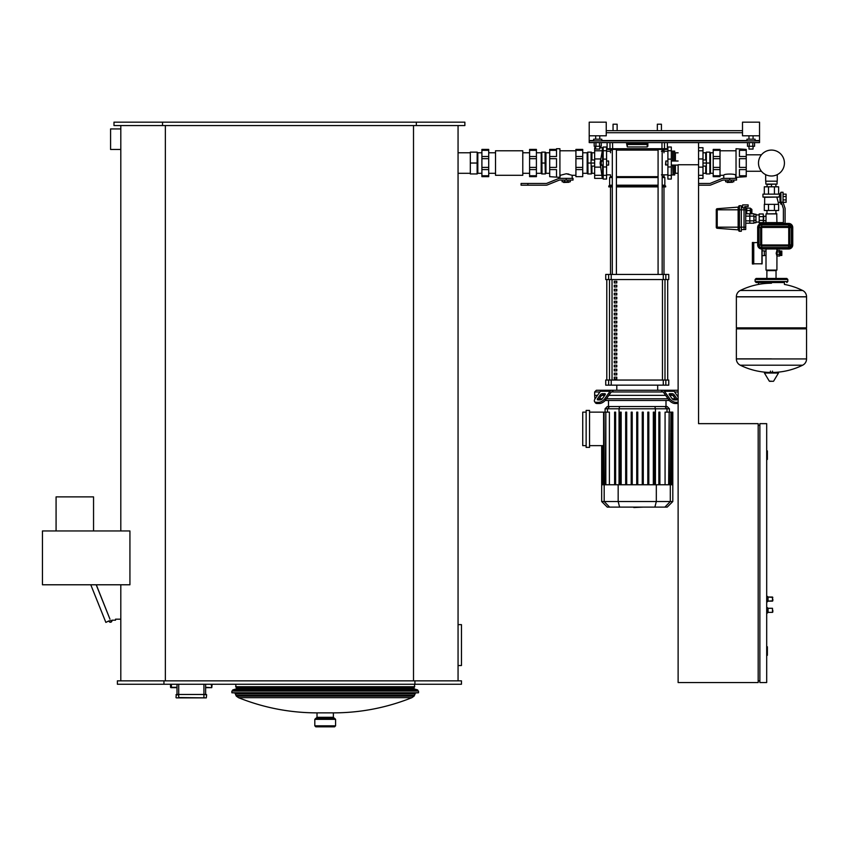 <?xml version="1.0" encoding="UTF-8"?>
<svg xmlns="http://www.w3.org/2000/svg" width="849" height="849" viewBox="0 0 849 849"><rect width="100%" height="100%" fill="white"/><g stroke="black" fill="none" stroke-linecap="round" stroke-linejoin="round"><path stroke-width="1.27" d="M792.754 244.894A4.086 4.086 0 0 1 788.668 248.98L761.755 248.98A4.086 4.086 0 0 1 757.669 244.894L757.669 227.521A4.086 4.086 0 0 1 761.755 223.436L788.668 223.436A4.086 4.086 0 0 1 792.754 227.521L792.754 244.894L792.075 244.894L792.075 227.521L792.754 227.521M760.386 223.669L760.386 222.618L782.534 222.618L782.534 223.436M751.874 212.876L751.874 209.47L751.874 212.876M745.74 208.154L746.42 208.154L746.42 210.51L745.74 210.51M746.42 213.768L746.42 210.51M750.346 213.768L750.346 208.154L746.759 208.154L746.759 210.51L750.346 210.51M746.759 210.51L746.759 213.768M739.437 231.268A0.679 0.679 0 0 1 738.757 230.588L738.757 206.403A0.679 0.679 0 0 1 739.437 205.723A0.679 0.679 0 0 0 738.757 206.403A0.679 0.679 0 0 1 739.437 205.723L741.315 205.723L741.315 231.268L739.437 231.268A0.679 0.679 0 0 1 738.757 230.588A0.679 0.679 0 0 0 739.437 231.268L739.437 227.182L738.131 227.182L738.131 229.856A0.679 0.679 0 0 1 738.757 230.535M744.042 229.559L741.315 229.559L744.042 229.559L744.042 227.182L739.437 227.182L739.437 209.809L738.131 209.809L738.131 207.124A0.679 0.679 0 0 0 738.757 206.445A0.679 0.679 0 0 1 738.131 207.124L717.225 208.716A1.019 1.019 0 0 0 716.28 209.735L716.28 227.256A1.019 1.019 0 0 0 717.225 228.275L717.225 208.716A1.019 1.019 0 0 0 716.28 209.735M738.131 229.856L717.225 228.275A1.019 1.019 0 0 1 716.28 227.256M745.74 223.213L749.826 223.213L749.826 213.768L749.826 223.213L753.923 223.213L753.923 220.857L745.74 220.857M745.74 216.134L753.923 216.134L753.923 220.857M745.74 213.768L753.923 213.768L753.923 216.134M744.042 229.495L745.74 229.495L745.74 227.182L744.042 227.182L744.042 207.846L742.673 207.846L742.673 204.896L748.128 204.896L748.128 206.604L744.722 206.604L744.722 207.931L744.042 207.931M744.722 207.485L745.74 207.485L745.74 227.182M741.315 207.421L742.673 207.421M753.572 263.806L762.094 263.806L762.094 248.98M753.572 242.676L757.669 242.506M762.094 255.623L764.312 255.623L764.312 250.858L762.094 250.858M753.753 263.975L753.753 242.506M781.823 255.453L781.823 251.028L780.793 251.028L780.793 255.453L781.823 255.453M779.669 254.944L780.358 254.944L780.358 251.537L779.669 251.537M764.312 255.453L766.01 255.453L766.01 270.099L776.909 270.099L766.01 270.099M764.312 251.028L766.01 251.028L766.01 255.453M776.909 270.099L776.952 250.466L779.669 250.466L779.669 256.016L776.952 255.963M776.909 248.98L776.952 250.519M776.909 213.895L766.01 213.895L776.739 213.725L776.909 222.618M766.01 213.895L766.01 216.283L763.792 216.283L763.453 221.048M766.01 216.283L766.01 222.618M766.01 248.98L766.01 251.028M766.965 210.488L766.965 213.725M775.954 210.488L775.954 213.725M766.01 220.708L763.792 220.708M763.283 221.133L763.283 215.848M776.909 255.963L776.188 253.235L776.909 250.519M776.952 251.994L779.669 251.994M776.952 254.244L779.669 254.244M776.952 255.91L779.669 255.91M752.384 263.975L753.572 263.975L753.572 242.506L752.384 242.506L752.384 263.975M783.383 223.436L783.383 208.727L781.345 202.211L783.043 202.211L785.092 208.398L785.092 223.436M783.043 202.317L786.11 202.317L786.11 194.134L783.043 194.134M783.043 199.918L786.11 199.918M783.043 196.533L786.11 196.533M778.278 204.354L778.278 202.487L779.976 202.487L781.345 204.185L781.345 202.211M778.278 202.487L776.856 197.329L778.936 197.032L779.891 194.134L762.943 194.134L762.943 197.032L778.936 197.032L764.652 197.329L764.652 204.354M778.618 193.965L779.976 193.965L780.931 192.267L783.043 192.267L783.043 202.211M764.312 194.134L764.312 186.812L768.494 186.812L768.494 194.134M768.494 186.812L778.618 186.812L778.618 194.134M774.426 186.812L774.426 194.134M768.494 210.488L768.494 204.354L764.312 204.354L764.312 210.488L778.618 210.488L778.618 204.354L774.426 204.354L774.426 210.488M768.494 204.354L774.426 204.354M780.931 204.185L780.931 192.267M779.976 202.487L779.976 193.965M775.954 186.812L766.965 186.812M767.029 186.472L767.029 184.424L775.954 184.084M775.89 184.424L775.89 186.472M771.465 184.424L771.465 186.472M765.84 181.187L765.84 184.084L777.079 184.084L777.079 181.187M765.671 174.639L765.671 181.187L777.249 181.187L777.249 174.639M753.923 214.235L755.96 214.235L755.96 222.746L753.923 222.746M755.96 216.728L753.923 216.728M755.96 220.252L753.923 220.252M763.283 216.622L759.197 216.622L759.197 213.98L763.283 213.98L763.283 222.618M760.386 223.011L759.197 223.011L759.197 216.622M763.283 220.358L759.197 220.358M755.111 281.518L787.819 281.518L787.819 279.47L755.111 279.47L755.111 281.518L756.13 282.537L784.412 282.537L784.412 284.415A70.52 70.52 0 0 1 802.655 290.496L740.264 290.496L802.655 290.496A6.983 6.983 0 0 1 806.55 296.757L736.37 296.757A6.983 6.983 0 0 1 740.264 290.496A70.52 70.52 0 0 1 771.465 283.216M771.465 358.84L736.37 358.84L771.465 358.84M736.37 358.936A6.983 6.983 0 0 0 740.264 365.197L802.655 365.197A6.983 6.983 0 0 0 806.55 358.936L806.55 328.871L736.37 328.871L736.37 358.936L806.55 358.936M764.8 372.382L778.119 372.382L778.48 373.029L764.44 373.029L764.8 372.382M771.465 381.328L769.661 381.328L771.465 381.328M806.55 296.757L806.55 327.841L736.37 327.841L736.37 296.842L806.55 296.842L736.37 296.757M766.88 278.451L766.88 270.619L776.039 270.619L776.039 278.451M756.13 282.537L784.412 282.537M746.25 154.815L761.447 154.815M746.25 171.275L761.447 171.275M771.465 176.008A12.958 12.958 0 0 0 784.423 163.04A12.958 12.958 0 0 0 771.465 150.082A12.958 12.958 0 0 0 758.497 163.04A12.958 12.958 0 0 0 771.465 176.008M678.118 164.748L698.557 164.748L698.557 142.6L678.118 142.6L698.557 142.6L698.557 423.651L758.178 423.651L758.178 682.554L678.118 682.554L678.118 164.748M458.057 624.641L461.463 624.641L461.463 665.52L458.057 665.52M470.314 173.313L458.057 173.313M470.314 152.778L458.057 152.778M417.687 691.065L417.687 689.929L413.93 688.847L414.79 684.252M232.711 691.065L232.711 689.929L236.468 688.847L235.608 684.252M120.802 149.466L110.582 149.466L110.582 128.931L120.802 128.931M56.076 530.954L56.076 496.888L93.549 496.888L93.549 530.954M110.922 620.725L109.903 620.725L110.922 620.725M120.802 619.186L115.538 619.186L115.538 620.205L111.856 620.205A1.528 1.528 0 0 1 110.763 622.211A1.528 1.528 0 0 1 108.895 620.906L105.86 622.402L90.779 584.781M96.287 584.781L109.988 619.218L96.192 584.781M42.45 584.781L129.929 584.781L129.929 530.954L42.45 530.954L42.45 584.781M120.802 125.567L120.802 530.954M205.628 684.252L205.628 694.471L203.919 694.471L206.647 694.811L206.307 697.878L176.327 697.878M203.919 684.252L203.919 694.471L176.327 694.471L175.987 697.538M176.327 694.471L206.307 694.471M171.392 687.658L177.006 687.658L170.882 687.658L177.006 687.658L170.882 687.658L170.543 684.252L170.543 687.319L170.543 684.252L170.543 687.319L171.392 687.658M211.242 684.252L211.762 687.658L212.101 684.252L211.762 687.658L205.628 687.658M177.006 684.252L177.006 694.471M414.917 684.252L461.463 684.252L461.463 680.845L414.917 680.845L414.917 684.252L117.395 684.252L117.395 680.845L414.917 680.845M414.79 686.724L235.608 686.724M413.93 687.828L236.468 687.828M413.93 688.847L236.468 688.847M417.687 689.929L232.711 689.929M163.942 680.845L163.942 684.252M458.057 125.567L458.057 680.845M413.505 125.567L413.505 680.845M120.802 584.781L120.802 680.845M165.353 125.567L165.353 680.845M162.53 125.567L113.989 125.567L113.989 122.16L162.53 122.16L162.53 125.567L464.87 125.567L464.87 122.16L416.328 122.16L416.328 125.567M162.53 122.16L416.328 122.16M314.809 719.336L335.588 719.336L335.588 725.81L334.57 726.84L315.828 726.84L314.809 725.81L314.809 719.336L315.828 718.318L325.199 718.318L315.998 718.318L317.017 717.299L317.017 712.873L333.37 712.873L333.37 717.299L317.017 717.299M333.37 717.299L334.4 718.318L325.199 718.318L334.57 718.318L335.588 719.336M418.536 692.773L415.543 692.922L414.068 696.148L411.892 697.676L238.505 697.676L236.33 696.148L234.855 692.922L231.862 692.773L231.862 691.065L418.536 691.065L418.536 692.773L231.862 692.773M477.18 173.949L477.817 173.313L477.817 152.778L481.903 152.778M477.127 163.04L477.127 173.949L470.314 173.949L470.314 163.04L477.127 163.04L477.18 152.141L470.314 152.141L470.314 163.04M522.782 163.04L522.782 150.782L495.529 150.782L495.529 175.308L522.782 175.308L522.782 163.04M481.903 169.598L481.903 167.402L488.716 167.402L488.716 169.598L481.903 169.598L481.903 175.764L488.716 175.764L488.716 176.666L481.903 176.666L481.903 175.764M529.596 169.598L529.596 167.402L536.409 167.402L536.409 169.598L529.596 169.598L529.596 175.764L536.409 175.764L536.409 176.666L529.596 176.666L529.596 175.764M481.903 150.326L481.903 149.413L488.716 149.413L488.716 150.326L481.903 150.326L481.903 156.492L488.716 156.492L488.716 158.678L481.903 158.678L481.903 156.492M529.596 150.326L529.596 149.413L536.409 149.413L536.409 150.326L529.596 150.326L529.596 156.492L536.409 156.492L536.409 158.678L529.596 158.678L529.596 156.492M536.409 175.764L536.409 169.598M536.409 156.492L536.409 150.326M536.409 167.402L536.409 158.678M481.903 158.678L481.903 167.402M488.716 158.678L488.716 167.402M529.596 167.402L529.596 158.678M488.716 150.326L488.716 156.492M488.716 169.598L488.716 175.764M545.313 152.141L545.949 152.778L545.949 173.313L549.696 173.313M545.09 163.04L545.09 152.141L541.811 152.141L542.023 173.949L545.313 173.949L545.09 163.04L542.023 163.04M536.409 173.313L541.174 173.313L541.174 152.778L541.811 152.141M546.087 185.188L521.074 185.188L521.074 183.48L527.887 183.48L527.887 185.188L546.087 185.188A3.407 3.407 0 0 0 547.372 184.933L559.098 180.2A1.698 1.698 0 0 1 559.735 180.073L566.219 180.073L566.219 178.375L559.735 178.375A3.407 3.407 0 0 0 558.451 178.619L546.735 183.363A1.698 1.698 0 0 1 546.087 183.48L527.887 183.48M566.219 178.375L573.033 178.375L573.033 180.073L566.219 180.073M563.492 182.291L568.936 182.291L563.662 182.461L563.492 181.782M562.123 180.073L562.123 181.782L570.305 181.782L570.305 180.073M567.907 180.073L567.907 181.782M564.521 180.073L564.521 181.782M556.509 149.413L556.509 148.734L559.916 148.734L559.916 177.356L549.696 176.666L549.696 167.402L556.509 167.402L556.509 158.678L549.696 158.678L549.696 156.492L556.509 156.492L556.509 150.326L549.696 150.326L549.696 149.413L556.509 149.413M572.173 178.375L572.173 175.308L566.219 173.758L568.851 174.077M559.735 178.375L560.255 175.308L566.219 173.758M582.732 156.492L582.732 158.678L575.919 158.678L575.919 156.492L582.732 156.492L582.732 150.326L575.919 150.326L575.919 149.413L582.732 149.413L582.732 150.326M582.732 167.402L582.732 169.598L575.919 169.598L575.919 167.402L582.732 167.402L582.732 158.678M549.696 150.326L549.696 156.492M575.919 167.402L575.919 158.678M582.732 169.598L582.732 176.666L575.919 176.666L575.919 169.598M556.509 176.666L556.509 169.598L549.696 169.598M549.696 158.678L549.696 167.402M575.919 156.492L575.919 150.326M591.902 166.107L591.933 173.313L594.661 173.313M591.307 152.141L591.933 152.778L591.902 159.973M591.084 163.04L591.084 152.141L587.795 152.141L588.017 173.949L591.307 173.949L591.084 163.04L588.017 163.04M582.732 173.313L587.168 173.313L587.168 152.778L587.795 152.141M606.579 165.088L608.627 165.088L608.627 161.002L606.579 161.002M608.627 161.002L608.627 165.088M594.661 166.107L592.178 166.107M594.661 163.04L592.178 163.04M594.661 159.973L592.178 159.973M602.217 165.088L601.835 165.576L601.113 163.04L601.835 160.514L602.217 161.002M595.68 147.715L594.661 147.715L594.661 150.782L602.302 150.782L602.302 147.715A37.717 37.717 0 0 1 602.578 149.074L602.578 161.002M602.302 150.782L600.105 163.04L602.302 178.375A37.717 37.717 0 0 0 602.578 177.006L602.578 165.088M594.661 150.782L594.661 178.375L602.302 178.375M488.716 176.666L481.903 176.666M546.735 183.363A1.698 1.698 0 0 1 546.087 183.48M559.098 180.2A1.698 1.698 0 0 1 559.735 180.073M766.689 655.301L767.379 655.301L767.379 646.779L766.689 646.779M766.689 459.415L767.379 459.415L767.379 450.904L766.689 450.904M759.876 425.349L758.178 425.349M759.876 680.845L758.178 680.845M766.689 682.554L766.689 423.651L759.876 423.651L759.876 682.554L766.689 682.554M772.823 599.086L772.823 600.795L772.823 599.086M772.823 600.795L768.058 601.134L772.823 600.795L768.058 601.134L768.058 597.049L772.484 597.049L772.484 601.134L768.058 601.134L767.379 601.814L767.379 596.359L766.689 596.359M772.823 610.325L772.823 612.033L772.823 610.325M767.379 607.608L768.058 608.287L766.689 607.608L767.379 607.608L766.689 607.608L767.379 607.608L767.379 613.052L766.689 613.052M768.058 608.287L772.484 608.287L768.058 608.287L772.484 608.287L768.058 608.287L768.058 612.373L767.379 613.052M657.338 124.209L661.424 124.209L657.338 124.209L657.338 130.682M661.424 124.209L661.424 130.682M613.052 124.209L617.138 124.209L613.052 124.209L613.052 130.682M617.138 124.209L617.138 130.682M698.557 183.48L709.605 183.48A1.698 1.698 0 0 0 710.242 183.363L721.968 178.619A3.407 3.407 0 0 1 723.252 178.375L729.726 178.375L729.726 180.073L723.252 180.073A1.698 1.698 0 0 0 722.616 180.2L710.889 184.933A3.407 3.407 0 0 1 709.605 185.188L698.557 185.188M729.726 180.073L736.539 180.073L736.539 178.375L729.726 178.375M727.179 182.461L732.454 182.291L727.009 181.782M725.64 180.073L725.64 181.782L733.823 181.782L733.823 180.073M731.424 180.073L731.424 181.782M728.039 180.073L728.039 181.782M746.25 175.764L746.25 176.666L736.03 177.356L736.03 148.734L746.25 149.413L746.25 150.326L739.437 150.326L739.437 156.492L746.25 156.492L746.25 158.678L739.437 158.678L739.437 167.402L746.25 167.402L746.25 169.598L739.437 169.598L739.437 175.764L746.25 175.764L746.25 169.598M723.773 178.375L723.773 175.308C723.401 173.652 736.062 173.652 735.69 175.308L736.03 175.308M735.69 178.375L735.69 175.308M713.213 169.598L713.213 167.402L720.026 167.402L720.026 169.598L713.213 169.598L713.213 175.764L720.026 175.764L720.026 176.666L713.213 176.666L713.213 175.764M713.213 150.326L713.213 149.413L720.026 149.413L720.026 150.326L713.213 150.326L713.213 156.492L720.026 156.492L720.026 158.678L713.213 158.678L713.213 156.492M713.213 158.678L713.213 167.402M720.026 158.678L720.026 167.402M746.25 156.492L746.25 150.326M746.25 167.402L746.25 158.678M720.026 150.326L720.026 156.492M720.026 169.598L720.026 175.764M702.993 173.313L705.71 173.313L705.752 166.107M705.752 159.973L705.71 152.778L706.347 152.141L709.849 152.141L709.849 173.949L706.347 173.949L706.347 152.141M709.849 152.141L710.486 152.778L710.486 173.313L713.213 173.313M709.637 163.04L706.57 163.04M665.86 165.088L665.86 161.002L665.52 164.748L667.898 165.088M702.993 166.107L705.477 166.107M702.993 163.04L705.477 163.04M702.993 159.973L705.477 159.973M698.557 178.375L702.993 178.375L702.993 147.715L698.557 147.715M674.711 173.949A0.679 0.679 0 0 1 675.401 173.26L675.401 165.088M674.711 152.141A0.679 0.679 0 0 0 675.401 152.82L678.118 152.82M673.353 165.088L673.353 174.968L674.711 174.968L674.711 165.088M673.353 174.968L673.013 165.088M673.013 174.629L672.673 165.088M672.673 161.002L672.673 151.122L674.711 151.122L674.711 161.002M673.013 161.002L673.013 151.462M673.353 161.002L673.353 151.122M722.616 180.2L710.889 184.933M710.242 183.363L721.968 178.619M671.304 175.35L671.304 179.054L667.898 179.054L667.898 147.036L671.304 147.036L671.304 175.35L667.898 175.35M603.172 175.35L603.172 179.054L606.579 179.054L606.579 147.036L603.172 147.036L603.172 175.35L606.579 175.35M634.564 507.522L633.715 507.108M643.372 507.108L633.789 507.522M594.587 401.641L595.436 402.851A5.105 2.558 -35.3 0 0 597.059 403.508L596.21 402.309A5.105 2.558 144.7 0 1 594.587 401.641A5.105 2.558 144.7 0 1 595.149 398.69L600.402 391.262A3.407 2.409 90 0 1 602.111 390.264L613.562 390.264L611.747 391.962A1.698 1.199 90 0 0 610.887 392.461L605.634 399.9L604.785 398.69L610.038 391.262A3.407 2.409 -90 0 1 611.747 390.264L596.359 390.264L594.661 391.962L594.661 395.369L597.494 395.369L594.661 395.369L594.916 399.041M669.765 393.671L672.175 393.671A1.698 0.849 -144.7 0 1 674.223 394.87L676.929 398.69A1.698 0.849 -144.7 0 1 677.109 399.677A1.698 0.849 -144.7 0 1 676.579 399.9L674.17 399.9A1.698 0.849 -144.7 0 1 672.111 398.69L669.405 394.87A1.698 0.849 -144.7 0 1 669.224 393.894A1.698 0.849 -144.7 0 1 669.765 393.671L669.192 394.477M676.929 398.69L676.08 399.9L673.374 396.08A1.698 0.849 35.3 0 0 671.315 394.87L669.405 394.87M678.118 396.982L674.085 391.262A3.407 2.409 -90 0 0 672.376 390.264L662.74 390.264A3.407 2.409 90 0 1 664.449 391.262L669.702 398.69L668.853 399.9L663.589 392.461A1.698 1.199 -90 0 0 662.74 391.962L660.925 390.264L678.118 390.264M668.853 399.9A5.105 2.558 35.3 0 0 675.019 403.508L675.868 402.309A5.105 2.558 -144.7 0 1 669.702 398.69M675.868 402.309L678.118 402.309M675.019 403.508L677.428 403.508A5.105 2.558 35.3 0 0 678.118 403.434M670.561 390.264L613.562 390.264M596.359 390.264L594.661 391.962L599.903 391.962M612.341 391.962L662.146 391.962M674.584 391.962L678.118 391.962M602.312 393.671L604.721 393.671A1.698 0.849 144.7 0 1 605.263 393.894A1.698 0.849 144.7 0 1 605.072 394.87L603.161 394.87A1.698 0.849 -35.3 0 0 601.113 396.08L598.407 399.9L597.558 398.69L600.254 394.87A1.698 0.849 144.7 0 1 602.312 393.671L603.161 394.87M605.072 394.87L602.376 398.69A1.698 0.849 144.7 0 1 600.317 399.9L597.908 399.9A1.698 0.849 144.7 0 1 597.367 399.677A1.698 0.849 144.7 0 1 597.558 398.69M596.21 402.309L598.619 402.309L599.468 403.508A5.105 2.558 -35.3 0 0 605.634 399.9M604.785 398.69A5.105 2.558 144.7 0 1 598.619 402.309M597.059 403.508L599.468 403.508M601.835 395.369L604.721 395.369L601.835 395.369M608.839 395.369L665.648 395.369L608.839 395.369M669.765 395.369L672.652 395.369L669.765 395.369M676.993 395.369L678.118 395.369L676.993 395.369M665.998 406.544L665.998 400.484M608.489 406.544L608.489 400.484M675.284 398.775L672.175 398.775M668.057 398.775L606.43 398.775M602.312 398.775L599.203 398.775M605.178 400.484L669.309 400.484M586.139 410.428L589.546 410.428L589.546 447.359L586.139 447.359L586.139 410.428M589.546 412.136L603.607 412.136L603.607 445.651L589.546 445.651M605.326 484.758L605.836 412.136L603.607 412.136M586.139 445.651L582.732 445.651L582.732 412.136L586.139 412.136M672.811 501.526L601.676 501.526L607.268 507.108L667.218 507.108L672.811 501.526L672.811 484.758L603.597 484.758L604.095 445.651M607.322 406.544L605.082 408.783L669.405 408.783L667.165 406.544L607.322 406.544L605.082 408.783L605.082 412.136M665.075 484.758L665.075 412.136L670.901 412.136L670.392 484.758M620.131 412.136L620.131 484.758L620.131 412.136L621.16 412.136L621.16 484.758M625.671 412.136L625.671 484.758L625.671 412.136L626.689 412.136L626.689 484.758M631.2 412.136L631.2 484.758L631.2 412.136L632.218 412.136L632.218 484.758M636.729 484.758L636.729 412.136L636.729 484.758L636.729 412.136L637.758 412.136L637.758 484.758M605.836 484.758L605.836 412.136L609.402 412.136L609.402 484.758M614.602 412.136L614.602 484.758L614.602 412.136L615.621 412.136L615.621 484.758M669.161 484.758L669.161 412.136L668.651 484.758M670.901 484.758L670.901 412.136L672.599 412.136L672.09 484.758M671.962 484.758L671.962 412.136L671.453 484.758M672.599 412.136L672.599 484.758M653.327 484.758L653.327 412.136L654.346 412.136L654.346 484.758M658.856 484.758L658.856 412.136L659.885 412.136L659.885 484.758M642.269 484.758L642.269 412.136L643.287 412.136L643.287 484.758M647.798 484.758L647.798 412.136L648.816 412.136L648.816 484.758M603.597 484.758L601.676 484.758L601.676 445.651M616.799 377.158L616.799 378.866L614.251 378.866L614.251 377.158L616.799 377.158M616.799 373.167L616.799 374.865L614.251 374.865L614.251 373.167L616.799 373.167M616.799 369.166L616.799 370.875L614.251 370.875L614.251 369.166L616.799 369.166M616.799 365.176L616.799 366.874L614.251 366.874L614.251 365.176L616.799 365.176M616.799 361.175L616.799 362.884L614.251 362.884L614.251 361.175L616.799 361.175M616.799 357.185L616.799 358.883L614.251 358.883L614.251 357.185L616.799 357.185M616.799 353.184L616.799 354.893L614.251 354.893L614.251 353.184L616.799 353.184M616.799 349.183L616.799 350.892L614.251 350.892L614.251 349.183L616.799 349.183M616.799 345.193L616.799 346.891L614.251 346.891L614.251 345.193L616.799 345.193M616.799 341.192L616.799 342.9L614.251 342.9L614.251 341.192L616.799 341.192M616.799 337.202L616.799 338.9L614.251 338.9L614.251 337.202L616.799 337.202M616.799 333.201L616.799 334.909L614.251 334.909L614.251 333.201L616.799 333.201M616.799 329.21L616.799 330.908L614.251 330.908L614.251 329.21L616.799 329.21M616.799 325.209L616.799 326.918L614.251 326.918L614.251 325.209L616.799 325.209M616.799 321.219L616.799 322.917L614.251 322.917L614.251 321.219L616.799 321.219M616.799 317.218L616.799 318.927L614.251 318.927L614.251 317.218L616.799 317.218M616.799 313.217L616.799 314.926L614.251 314.926L614.251 313.217L616.799 313.217M616.799 309.227L616.799 310.925L614.251 310.925L614.251 309.227L616.799 309.227M616.799 305.226L616.799 306.935L614.251 306.935L614.251 305.226L616.799 305.226M616.799 301.236L616.799 302.934L614.251 302.934L614.251 301.236L616.799 301.236M616.799 297.235L616.799 298.944L614.251 298.944L614.251 297.235L616.799 297.235M616.799 293.245L616.799 294.943L614.251 294.943L614.251 293.245L616.799 293.245M616.799 289.244L616.799 290.952L614.251 290.952L614.251 289.244L616.799 289.244M616.799 285.253L616.799 286.951L614.251 286.951L614.251 285.253L616.799 285.253M616.799 281.252L616.799 282.961L614.251 282.961L614.251 281.252L616.799 281.252M667.696 380.044L667.696 279.554L667.707 380.044M606.791 279.554L606.791 380.044L606.78 279.554M616.799 390.264L616.799 385.149M657.678 390.264L657.678 385.149M608.648 274.439L605.73 274.439L605.73 279.554L668.757 279.554L668.757 274.439L608.648 274.439L608.648 279.554M611.216 380.044L605.73 380.044L605.73 385.149L611.216 385.149L611.216 380.044L663.271 380.044L663.271 385.149L665.839 385.149L665.839 380.044L663.271 380.044M665.839 385.149L668.757 385.149L668.757 380.044L665.839 380.044M663.271 385.149L611.216 385.149M610.505 274.439L610.505 186.886M663.982 274.439L663.982 186.886M614.251 282.961L616.799 282.961M614.358 281.252L614.358 282.961M658.081 149.413L637.238 149.413L658.081 149.413L658.081 274.439M662.167 150.103L663.982 150.103A0.679 0.679 0 0 0 663.302 149.413L662.167 149.413L662.167 274.439M663.982 174.852L663.982 176.666L664.831 177.526L664.831 185.188L665.69 186.886L662.167 186.886M658.081 186.886L616.406 186.886M665.69 186.037L662.167 186.037M658.081 186.037L616.406 186.037M664.831 185.188L662.167 185.188M658.081 185.188L616.406 185.188M664.831 177.526L662.167 177.526M658.081 177.526L616.406 177.526M663.982 176.666L662.167 176.666M658.081 176.666L616.406 176.666M610.505 152.778L610.505 150.103A0.679 0.679 0 0 1 611.184 149.413L612.309 149.413L611.184 149.413A0.679 0.679 0 0 0 610.505 150.103L612.309 150.103M637.238 149.413L616.406 149.413L637.238 149.413M612.309 176.666L610.505 176.666L609.646 177.526L609.646 185.188L608.797 186.037L608.797 186.886L612.309 186.886M612.309 177.526L609.646 177.526M612.309 185.188L609.646 185.188M612.309 186.037L608.797 186.037M663.982 152.778L663.982 150.103A0.679 0.679 0 0 0 663.302 149.413M626.626 142.6L626.626 143.831A0.679 0.669 -0 0 0 627.305 144.5L626.626 143.831L627.305 146.951L627.305 144.5L647.182 144.5A0.679 0.669 -0 0 0 647.861 143.831L647.861 142.6M647.861 143.831L647.861 146.272L647.861 143.831L647.235 143.831L647.182 146.951L627.305 146.951M647.861 146.272L647.182 146.951M647.235 142.6L647.235 143.831L627.252 143.831L627.252 142.6M662.167 149.413L666.709 149.413L667.388 148.734L664.491 148.734A0.679 0.658 90 0 1 663.822 149.413L661.806 149.413L661.965 148.734L607.099 148.734L607.778 149.413L661.806 149.413M612.309 274.439L612.309 149.413L610.664 149.413A0.679 0.658 -90 0 1 609.996 148.734L609.996 142.6M612.309 149.413L610.664 149.413M742.504 135.787L742.504 122.16L759.537 122.16L759.537 135.787L742.504 135.787M746.94 140.902L746.94 139.194L755.111 139.194L755.111 140.902M753.063 149.074L748.977 149.074L753.063 149.074L753.063 146.283M589.206 135.787L589.206 122.16L606.239 122.16L606.239 135.787L589.206 135.787L589.206 142.6L759.537 142.6L759.537 135.787M593.642 140.902L593.642 139.194L601.814 139.194L601.814 140.902M599.765 149.074L595.68 149.074L599.765 149.074L599.765 146.283M742.504 130.682L606.239 130.682M589.206 140.902L759.537 140.902M594.183 142.6L594.183 146.283L601.262 146.283L601.262 142.6M595.956 142.6L595.956 146.283M599.5 142.6L599.5 146.283M747.481 142.6L747.481 146.283L754.559 146.283L754.559 142.6M749.253 142.6L749.253 146.283M752.798 142.6L752.798 146.283M788.668 248.98L788.668 248.301A3.407 3.407 0 0 0 792.075 244.894M761.755 248.98L761.755 248.301L788.668 248.301M757.669 244.894L758.348 244.894A3.407 3.407 0 0 0 761.755 248.301M792.075 227.521A3.407 3.407 0 0 0 788.668 224.115L788.668 223.436M757.669 227.521L758.348 227.521L758.348 244.894M788.668 224.115L761.755 224.115L761.755 223.436M761.755 224.115A3.407 3.407 0 0 0 758.348 227.521M761.755 224.168L788.668 224.168L792.021 227.521L792.021 244.894L788.668 248.248L761.755 248.248A3.354 3.354 0 0 1 758.401 244.894L758.401 227.521A3.354 3.354 0 0 1 761.755 224.168L761.755 224.847A2.674 2.674 0 0 0 759.08 227.521L758.401 227.521M788.668 224.168L788.668 224.847L761.755 224.847L761.755 226.428L788.668 226.428L789.761 227.521L789.761 244.894L788.742 244.894L788.742 227.521L791.342 227.521L788.668 224.847L788.668 227.447L761.755 227.447L761.755 226.428A1.093 1.093 0 0 0 760.662 227.521L759.08 227.521L759.08 244.894L758.401 244.894M792.021 227.521L791.342 227.521L791.342 244.894L792.021 244.894M788.668 248.248L791.342 244.894L789.761 244.894L788.668 245.987L788.742 244.894M761.755 227.447L760.662 227.521L760.662 244.894L761.68 244.894L761.755 245.987L788.668 245.987L788.668 247.568L761.755 247.568L761.755 245.987A1.093 1.093 0 0 1 760.662 244.894L759.08 244.894A2.674 2.674 0 0 0 761.755 247.568L761.755 248.248M761.755 244.968L788.668 244.968M761.68 227.521L761.68 244.894M750.346 208.78L751.195 208.78L751.195 213.768M745.74 209.809L739.437 209.809L739.437 205.723M716.28 209.809L738.131 209.809L738.131 227.182L716.28 227.182M761.924 263.975L761.924 248.98M764.44 373.029L769.29 381.127L773.269 381.328M203.919 694.471L203.919 697.878M175.987 694.811L178.715 694.811L178.715 697.538L206.307 697.878M177.006 687.319L171.392 687.319L171.392 684.252M205.628 687.319L211.242 687.658M178.715 684.252L178.715 694.471M335.588 725.81L314.809 725.81M414.068 696.148L236.33 696.148M414.503 695.373L235.895 695.373M414.577 693.898L235.82 693.898M415.543 692.922L234.855 692.922M594.661 158.954L600.763 158.954M594.661 167.136L600.763 167.136M594.661 175.308L602.302 175.308M772.484 608.287L772.484 612.373L768.058 612.373M702.993 158.954L698.557 158.954M702.993 150.782L698.557 150.782M702.993 175.308L698.557 175.308M702.993 167.136L698.557 167.136M675.401 161.002L675.401 152.82M671.304 166.966L667.898 166.966M671.304 159.113L667.898 159.113M671.304 150.74L667.898 150.74M603.172 166.966L606.579 166.966M603.172 159.113L606.579 159.113M603.172 150.74L606.579 150.74M671.315 394.87L672.175 393.671M673.374 396.08L674.223 394.87M664.449 391.262L674.085 391.262M678.118 402.532L677.428 403.508M605.295 394.477L604.721 393.671M601.113 396.08L600.254 394.87M600.402 391.262L610.038 391.262M607.47 412.136L607.47 408.783L609.635 406.544M619.048 484.758L619.048 408.783L619.621 406.544M655.439 484.758L655.439 408.783L654.855 406.544M667.006 412.136L667.006 408.783L664.852 406.544M603.023 484.758L603.023 445.651M602.397 484.758L602.397 445.651M604.095 484.758L604.095 412.136M609.582 507.108L604.18 501.526L604.18 484.758M619.611 507.108L618.168 501.526L618.168 484.758M654.876 507.108L656.319 501.526L656.319 484.758M670.296 484.758L670.296 501.526L664.905 507.108M664.99 380.044L664.99 279.554M612.033 380.044L612.033 279.554M609.486 279.554L609.486 380.044M662.453 279.554L662.453 380.044M611.216 279.554L611.216 274.439M608.648 380.044L608.648 385.149M665.839 279.554L665.839 274.439M663.271 274.439L663.271 279.554M616.406 150.103L658.081 150.103M612.681 149.413L612.522 142.6M664.491 142.6L664.491 148.734L661.965 148.734L661.965 142.6M606.239 132.72L742.504 132.72M759.537 140.563L755.111 140.563M746.94 140.563L601.814 140.563M593.642 140.563L589.206 140.563M751.195 208.78L751.874 209.47M764.652 197.329L762.943 197.032M759.197 222.067L755.96 222.067M759.197 214.914L755.96 214.914M758.518 282.537L758.518 284.415M740.264 365.197A70.52 70.52 0 0 0 767.995 372.382M774.925 372.382A70.52 70.52 0 0 0 802.655 365.197M770.436 372.382L770.436 371.109M772.484 372.382L772.484 371.109M773.63 381.127L778.48 373.029M737.399 327.841L736.37 328.871M805.531 327.841L806.55 328.871M787.819 279.47L786.79 278.451L756.13 278.451L757.159 279.47M755.111 279.47L756.13 278.451M787.819 281.518L786.79 282.537M786.79 278.451L785.771 279.47M238.505 697.676C263.699 707.758 289.88 712.82 317.017 712.873M411.892 697.676C386.688 707.758 360.517 712.82 333.37 712.873M477.817 152.778L477.18 152.141M477.817 173.313L481.903 173.313M495.529 152.778L488.716 152.778M529.596 152.778L522.782 152.778M529.596 173.313L522.782 173.313M495.529 173.313L488.716 173.313M541.174 173.313L541.811 173.949M536.409 152.778L541.174 152.778M545.313 173.949L545.949 173.313M545.949 152.778L549.696 152.778M575.919 150.782L559.916 150.782M575.919 175.308L572.173 175.308M587.168 173.313L587.795 173.949M582.732 152.778L587.168 152.778M591.307 173.949L591.933 173.313M591.933 152.778L594.661 152.778M603.172 161.002L601.421 161.002M601.421 165.088L603.172 165.088M602.578 149.074L603.172 149.074M603.172 177.006L602.578 177.006M602.302 147.715L599.765 147.715M768.058 597.049L772.823 597.388L768.058 597.049L772.823 597.388L768.058 597.049L767.379 596.359M767.379 601.814L766.689 601.814M772.484 601.134L768.058 601.134M720.026 150.782L736.03 150.782M720.026 175.308L723.773 175.308M710.486 173.313L709.849 173.949M713.213 152.778L710.486 152.778M706.347 173.949L705.71 173.313M705.71 152.778L702.993 152.778M678.118 165.088L671.304 165.088M678.118 161.002L671.304 161.002M667.898 161.002L665.86 161.002M678.118 173.26L675.401 173.26M672.673 174.968L671.304 174.968M671.304 151.122L672.673 151.122M661.424 151.239L667.898 151.239M667.898 174.852L661.424 174.852M606.579 174.852L610.505 174.852L610.505 176.666M606.579 151.239L610.505 151.239M669.405 412.136L669.405 408.783M672.811 484.758L672.811 412.136M602.514 484.758L602.514 445.651M601.888 484.758L601.888 445.651M601.676 501.526L601.676 484.758M616.406 274.439L616.406 149.413M667.388 142.6L667.388 148.734L666.709 149.413M607.099 142.6L607.099 148.734L607.778 149.413M748.977 139.194L748.977 135.787M748.977 149.074L748.977 146.283M595.68 139.194L595.68 135.787M595.68 149.074L595.68 146.283M599.765 139.194L599.765 135.787M753.063 139.194L753.063 135.787"/></g></svg>
